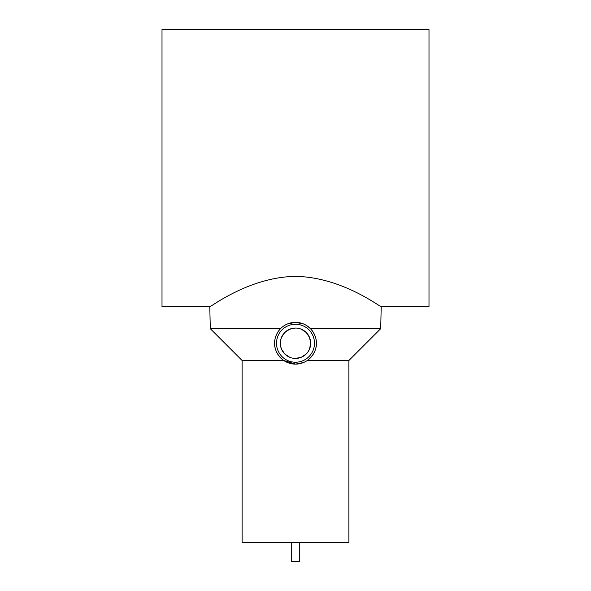 <?xml version="1.0" encoding="UTF-8"?>
<svg xmlns="http://www.w3.org/2000/svg" width="591" height="591" viewBox="0 0 591 591"><rect width="100%" height="100%" fill="white"/><g stroke="black" fill="none" stroke-linecap="round" stroke-linejoin="round"><path stroke-width="0.89" d="M242.103 360.488L242.103 542.464L348.897 542.464L348.897 360.488L380.693 328.685L381.217 306.655L428.992 306.655L428.992 29.55L162.008 29.55L162.008 306.655L209.783 306.655L210.307 328.685L280.526 328.685C272.68 337.21 271.387 350.84 283.724 360.488L242.103 360.488L210.307 328.685M295.5 276.389C342.359 276.994 381.394 308.029 381.217 306.655C381.394 308.029 342.359 276.994 295.5 276.389C248.641 276.994 209.606 308.029 209.783 306.655C209.606 308.029 248.641 276.994 295.5 276.389M299.297 542.464L299.297 561.45L291.703 561.45L291.703 542.464M287.462 323.964L295.5 322.354L303.538 323.964M303.53 362.519L295.5 364.122L283.724 360.488M295.5 364.122A20.884 20.884 0 0 1 274.616 343.238A20.884 20.884 0 0 1 295.5 322.354A20.884 20.884 0 0 1 316.384 343.238A20.884 20.884 0 0 1 295.5 364.122M295.5 362.224A18.986 18.986 0 0 1 276.514 343.238A18.986 18.986 0 0 1 295.5 324.252A18.986 18.986 0 0 1 314.486 343.238A18.986 18.986 0 0 1 295.5 362.224M295.5 328.049A15.189 15.189 0 0 1 310.689 343.238A15.189 15.189 0 0 1 295.5 358.427A15.189 15.189 0 0 1 280.311 343.238A15.189 15.189 0 0 1 295.5 328.049L289.664 329.217L284.759 332.497L281.479 337.402M281.479 337.409L280.599 340.298L280.599 346.178L281.479 349.074L284.759 353.979L289.664 357.26M295.5 358.427L301.336 357.26L306.241 353.979L308.096 351.726L309.521 349.074L310.689 343.238L309.521 337.409M309.521 337.402L306.241 332.497L301.336 329.217M307.202 325.944L310.474 328.685C318.32 337.21 319.613 350.84 307.276 360.488L348.897 360.488M380.693 328.685L310.474 328.685"/></g></svg>
